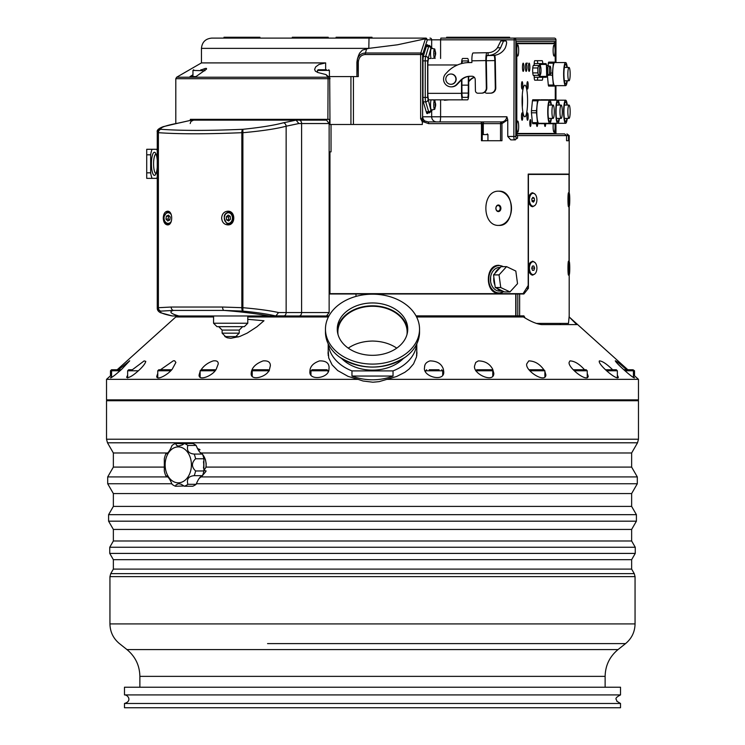 <?xml version="1.0" encoding="UTF-8"?>
<svg xmlns="http://www.w3.org/2000/svg" width="745" height="745" viewBox="0 0 745 745"><rect width="100%" height="100%" fill="white"/><g stroke="black" fill="none" stroke-linecap="round" stroke-linejoin="round"><path stroke-width="1.12" d="M203.469 468.028A13.68 10.011 -90 0 0 203.469 461.704M205.89 467.469A13.68 10.011 -90 0 0 202.677 454.599M202.184 454.04A13.68 10.011 -90 0 0 200.377 452.522M503.238 266.645A13.68 10.486 90 0 0 499.215 265.592A13.68 10.486 90 0 0 488.729 279.282A13.68 10.486 90 0 0 499.215 292.962A13.68 10.486 90 0 0 503.788 291.593M499.215 265.592L497.017 265.592A13.68 10.486 90 0 0 496.887 265.602M496.887 292.962A13.68 10.486 90 0 0 497.017 292.962L499.215 292.962M358.587 55.437L359.574 53.193L362.359 50.129L368.803 48.369L369.026 38.107L426.103 38.107L426.624 38.489L425.451 38.796L427.285 40.016L426.624 38.489M426.103 38.107L372.006 38.107L372.006 37.25L336.088 37.25L336.088 38.107M427.285 40.016L422.611 54.525A1.714 1.49 -161.8 0 0 420.785 53.016L425.451 38.796L397.476 44.793L368.803 48.369L201.457 48.369C202.063 42.139 205.48 38.712 211.72 38.107L372.006 38.107M515.847 136.456L516.145 138.17L517.542 138.17L514.46 139.874A3.418 0.596 -90 0 1 513.864 136.456L515.847 136.456L515.847 39.82L440.593 39.82L440.882 38.107L514.162 38.107A1.714 1.686 -90 0 1 515.847 39.82L555.947 39.82L555.966 62.561L555.966 39.82A1.714 1.686 -90 0 0 554.261 38.107L509.608 38.107L509.608 37.25L446.628 37.25L446.628 38.107M510.791 139.874L515.4 139.874L510.791 139.874L507.755 136.456L513.864 136.456L514.162 38.107L554.261 38.107A1.714 1.714 0 0 1 555.966 39.82M365.041 54.525C360.962 55 358.717 57.579 358.308 62.273L356.892 62.273L357.414 59.004C358.857 55.223 361.455 53.23 365.199 53.016L420.785 53.016L420.636 54.525L365.041 54.525L366.67 48.537M356.892 62.273L356.92 76.586L357.404 59.041M190.338 120.355L190.338 119.349L327.884 119.349L328.079 77.229A1.714 1.332 -54.1 0 1 329.281 77.322L329.281 77.322A1.714 1.714 0 0 1 329.988 78.709L175.801 78.709L176.649 77.229L328.079 77.229L325.928 74.547L329.281 77.322M327.884 119.349L329.551 119.349L329.551 124.48L422.331 124.48L422.331 121.919L420.636 118.678L421.903 118.902L422.611 116.825A5.131 5.019 -123.6 0 0 424.79 120.96L428.124 121.919A1.714 0.484 90 0 1 428.617 123.633L423.747 121.929M328.443 76.586L358.308 76.586L358.308 62.273M201.457 48.369L201.457 62.906L325.639 62.906L318.925 64.498L315.666 66.929L314.623 69.378L315.368 71.175L318.19 72.6L325.928 74.547M353.428 76.586L353.428 124.48M422.331 121.919L423.756 121.919A5.131 2.663 60.4 0 1 421.903 118.902M192.955 74.761L190.022 76.586L195.972 76.586L206.458 69.183L206.486 68.428L205.285 68.438L201.727 69.751M292.31 38.107L328.228 38.107L328.228 37.25L292.31 37.25L292.31 38.107M223.994 38.107L259.912 38.107L259.912 37.25L223.994 37.25L223.994 38.107M500.528 140.731L500.528 123.633L483.291 123.633L483.579 121.919L500.826 121.919L500.528 123.633L501.953 123.633A1.714 1.127 -90 0 0 500.826 121.919L500.826 121.919C504.086 122.022 506.106 120.308 506.907 116.788L507.755 119.787L501.953 123.633A1.714 1.127 -90 0 0 500.826 121.919L439.699 121.919A5.131 0.894 -90 0 0 440.593 116.788L506.907 116.788M428.124 121.919L480.516 121.919A1.714 0.95 90 0 1 481.466 123.633L428.617 123.633M423.756 121.919L424.79 120.96M420.636 118.678L420.636 54.525L422.611 54.525L422.611 116.825A6.379 1.108 -90 0 1 422.741 116.788A5.131 5.057 -90 0 0 424.892 120.988M483.291 133.895L483.291 123.633L481.466 123.633L481.466 140.731L501.953 140.731L501.953 123.633M487.221 140.731L482.229 140.731L482.229 123.633A1.714 1.714 0 0 0 480.516 121.919M483.356 133.895L482.229 133.895M427.816 45.417A8.549 1.481 90 0 0 427.22 44.691A8.549 1.481 90 0 0 426.475 45.836L423.505 55.707A5.988 1.043 90 0 0 422.983 60.894L422.983 97.418A5.988 1.043 90 0 0 423.505 102.605L426.475 112.476A8.549 1.481 90 0 0 427.22 113.622A8.549 1.481 90 0 0 427.816 112.895M507.755 119.787L507.755 136.456M517.542 138.17L517.542 135.599L515.95 133.895M516.164 133.895L564.608 133.895L566.572 135.599L516.145 135.599L516.145 41.524L555.649 41.524L553.665 43.238L516.164 43.238M566.936 133.895L568.491 135.599L566.572 135.599L566.572 140.731L568.491 140.731L568.491 135.599L569.199 135.599L566.936 133.895M516.145 41.524L516.145 42.111M516.145 135.599L516.145 135.013M564.608 133.895L557.614 133.895M568.491 140.731L566.572 140.731M536.447 43.666L516.164 43.666L554.978 43.666L555.276 62.133M555.276 123.717L554.978 133.467L516.164 133.467L536.447 133.467M326.487 69.751L318.124 69.751L326.487 69.751M283.603 315.973A3.418 2.542 -90 0 0 286.145 312.546L278.555 312.546L275.808 315.973L326.515 315.973L329.141 312.546L286.145 312.546L286.145 126.203A3.418 2.514 -101.9 0 0 283.296 122.813C273.843 125.346 260.368 127.507 242.889 129.295A3.418 1.341 87.5 0 0 241.846 132.684L241.846 307.732A3.418 1.341 92.5 0 0 242.889 311.112L242.889 129.295C208.833 130.766 181.51 130.766 160.948 129.295C159.812 127.507 166.088 125.346 179.778 122.813A3.418 2.673 77.1 0 0 179.331 122.869L163.183 126.678C158.648 128.438 156.674 130.198 157.26 131.958L157.866 132.684L157.866 307.732A3.418 3.371 58.2 0 0 160.948 311.112A3.418 2.859 -94.3 0 1 158.387 307.732L158.387 132.684A3.418 2.859 -85.7 0 1 160.948 129.295A3.418 3.371 121.8 0 0 157.866 132.684L158.387 132.684C179.34 134.156 207.157 134.156 241.846 132.684L243.27 132.684C262.557 130.897 276.851 128.736 286.145 126.203L298.82 123.54L329.141 123.54L329.141 151.85L331.031 151.85L331.031 124.48M468.344 76.456L468.279 93.097A4.274 0.745 -90 0 1 467.534 97.371L462.701 97.371A4.274 0.745 -90 0 1 461.956 93.097L461.891 79.51M468.633 62.599A6.5 1.127 90 0 0 467.581 58.464L462.654 58.464A6.5 1.127 90 0 0 461.546 63.586M461.528 79.845L461.528 93.349A6.5 1.127 90 0 0 462.654 99.849L467.581 99.849A6.5 1.127 90 0 0 468.707 93.349L468.707 76.39M467.534 97.371L462.701 97.371M462.021 63.465A4.274 0.745 -90 0 1 462.701 60.941L467.534 60.941A4.274 0.745 -90 0 1 468.13 62.608M462.654 99.849L428.962 99.849A6.5 1.127 90 0 1 427.835 93.349L427.835 64.964A6.5 1.127 90 0 1 428.962 58.464L431.197 58.464A5.131 0.894 90 0 1 430.545 52.755A5.131 0.894 90 0 1 431.457 48.369L434.568 48.928A4.572 0.792 90 0 0 433.758 52.839A4.572 0.792 90 0 0 434.335 57.924A4.572 0.792 90 0 0 434.568 58.073A4.572 0.792 90 0 0 434.838 57.728L435.676 53.5A12.004 11.818 90 0 1 435.667 53.715L435.564 54.338A10.309 8.791 16.7 0 1 435.555 54.869A12.004 5.913 174.3 0 1 435.49 55.083A10.3 8.782 -163.3 0 0 435.499 54.664L434.558 57.849A4.377 0.764 90 0 0 434.708 57.849L435.499 54.664M435.359 105.986A10.3 8.856 162.7 0 1 435.257 106.414A12.004 5.774 -174.5 0 0 435.192 106.2A10.309 8.856 -17.3 0 0 435.313 105.66L435.071 105.054A12.004 11.818 -94.5 0 0 435.071 104.626L435.313 103.983A10.309 8.716 -163.7 0 0 435.192 103.453A12.004 6.053 -5.9 0 0 435.248 103.238A10.3 8.716 16.3 0 1 435.35 103.648L435.499 103.639A10.3 8.856 -17.3 0 0 435.48 103.22A12.004 5.774 5.5 0 1 435.546 103.425A10.309 8.856 162.7 0 1 435.564 103.965L435.667 104.579A12.004 11.818 85.5 0 1 435.667 104.784L434.838 100.584A4.572 0.792 90 0 0 434.568 100.24A4.572 0.792 90 0 0 434.335 100.389A4.572 0.792 90 0 0 433.758 105.473A4.572 0.792 90 0 0 434.568 109.385A4.572 0.792 90 0 0 434.838 109.04L435.676 104.784A12.004 11.818 85.5 0 1 435.667 105.008L435.564 105.641A10.309 8.716 16.3 0 1 435.555 106.172A12.004 6.053 174.1 0 1 435.49 106.395A10.3 8.716 -163.7 0 0 435.508 105.976L434.568 109.17A4.377 0.764 90 0 0 434.717 109.161L435.508 105.976M434.568 109.385L431.457 109.943A5.131 0.894 -90 0 1 430.545 105.557A5.131 0.894 -90 0 1 431.197 99.849M435.499 103.639L434.689 100.454A4.377 0.764 90 0 0 434.54 100.463L435.238 103.648M432.035 48.472L430.861 48.341L427.63 60.876L427.63 97.437L430.861 109.971L432.035 109.841M434.829 100.547L435.024 99.849M435.024 58.464L434.829 57.765M461.956 85.144L468.279 85.144M449.151 99.849L458.175 99.849M439.587 99.849L444.42 99.849M444.42 100.277L448.956 99.849M484.827 92.101A2.57 2.524 -90 0 0 486.96 93.218L490.331 93.162A5.131 5.057 -90 0 0 495.295 87.938L495.77 87.938A5.131 5.057 90 0 1 490.806 93.162L487.435 93.218A2.57 2.524 90 0 1 487.351 93.218L486.913 93.218M486.941 55.568L493.842 55.447A5.131 0.894 -91 0 1 494.82 60.578L495.295 87.938M468.707 81.186L469.425 80.432A13.68 13.475 90 0 1 474.211 77.191M493.842 55.447L487.128 55.447A5.131 0.894 -91 0 0 486.327 60.578L486.802 87.938A5.131 5.057 90 0 1 481.838 93.162L478.467 93.218A2.57 2.524 90 0 1 478.374 93.218M492.864 55.447A14.714 14.49 90 0 0 505.315 47.81C506.786 43.806 506.991 41.534 505.911 40.994L503.21 40.947L505.911 40.994L503.527 40.994L500.565 47.81L497.418 47.755L500.836 40.947L503.21 40.947M497.418 47.755A11.976 11.79 -90 0 1 488.068 52.709L488.115 55.447A14.714 14.49 -90 0 0 500.565 47.81M488.068 52.709L487.081 52.709A7.869 1.369 89 0 0 485.852 60.578L486.327 87.938L486.802 87.938M472.041 76.232L470.384 76.26A13.68 13.475 -90 0 0 460.931 80.432L457.058 84.502A7.701 7.58 90 0 1 451.61 86.858L451.135 86.858A7.701 7.58 -90 0 1 445.678 73.811L447.41 71.986A30.787 30.322 -90 0 1 468.689 62.589L471.902 62.533L471.874 60.829A7.869 1.369 -91 0 1 473.103 52.96L487.072 52.709L473.103 52.96M474.351 77.331A13.68 13.475 -90 0 0 469.899 80.432L468.707 81.68M495.77 87.938L495.295 60.578A7.869 1.369 89 0 0 494.848 55.27M451.135 86.858A7.701 7.58 -90 0 0 456.583 84.502L460.457 80.432A13.68 13.475 90 0 1 469.909 76.26L471.799 76.223A3.418 3.371 90 0 1 475.226 79.585L475.422 90.704A2.57 2.524 -90 0 0 477.992 93.218L481.363 93.162A5.131 5.057 -90 0 0 486.327 87.938M450.995 84.287A5.131 5.057 -90 0 0 456.182 79.156A5.131 5.057 -90 0 0 450.995 74.025M450.865 74.025A5.131 5.057 90 0 1 455.912 79.156A5.131 5.057 90 0 1 450.865 84.287A5.131 5.057 90 0 1 445.808 79.156A5.131 5.057 90 0 1 450.865 74.025L451.135 74.025M435.238 54.664L435.35 54.664A10.3 8.782 163.3 0 1 435.257 55.083A12.004 5.913 -174.3 0 0 435.192 54.869A10.309 8.791 -16.7 0 0 435.313 54.338L435.071 53.715A12.004 11.818 -90 0 0 435.071 53.286L435.313 52.662A10.309 8.791 -163.3 0 0 435.192 52.122A12.004 5.913 -5.7 0 0 435.257 51.908A10.3 8.782 16.7 0 1 435.35 52.327L435.499 52.327A10.3 8.782 -16.7 0 0 435.49 51.908A12.004 5.913 5.7 0 1 435.555 52.122A10.309 8.791 163.3 0 1 435.564 52.662L435.667 53.286A12.004 11.818 90 0 1 435.667 53.5L434.838 49.272A4.572 0.792 90 0 0 434.568 48.928M435.499 52.327L434.708 49.151A4.377 0.764 90 0 0 434.558 49.151L435.238 52.327M435.667 53.286L435.071 53.286M329.141 123.54L326.515 120.122L296.119 120.122L283.296 122.813M179.331 122.869L191.595 120.122L296.119 120.122L298.82 123.54M329.141 312.546L329.141 293.651L523.083 293.651L528.205 285.503L528.205 174.088L569.04 174.088L569.04 193.3L569.022 174.432L528.41 174.432L528.41 288.296L523.893 293.986L519.628 293.986L519.628 315.88L523.893 315.88L525.095 317.947M329.141 151.85L329.141 293.651M157.866 307.732L157.26 308.458C157.353 310.246 158.471 311.68 160.603 312.76L172.421 315.973C162.922 314.036 159.095 312.416 160.948 311.112L173.473 310.423A3.418 2.626 -92.2 0 1 171.154 307.033L157.866 307.732M314.315 315.973L269.317 315.973A59.87 6.379 -174.8 0 0 223.994 310.423L242.889 311.112C256.634 312.416 267.604 314.036 275.808 315.973L178.912 315.973A59.87 6.379 -174.8 0 1 173.473 310.423L223.994 310.423A3.418 1.695 -88.3 0 1 222.606 307.033L171.154 307.033M278.555 312.546C269.941 310.628 258.18 309.017 243.27 307.732L222.606 307.033M221.647 218.043C222.019 213.862 224.049 211.58 227.746 211.208C235.792 210.695 235.792 225.39 227.746 224.888C224.049 224.515 222.019 222.233 221.647 218.043M163.257 218.043C163.509 213.862 164.906 211.58 167.476 211.208C173.101 210.705 173.101 225.381 167.476 224.888C164.915 224.515 163.509 222.233 163.257 218.043M228.631 220.986L226.555 219.812L226.284 216.869L228.11 215.1L230.196 216.274L230.456 219.216L228.631 220.986M226.284 216.869L228.492 216.869L228.752 219.812L229.488 220.157M228.752 219.812L226.555 219.812M229.59 215.938L228.492 216.869M178.912 315.973L172.421 315.973M329.951 151.85L329.951 293.651M569.04 206.188L569.04 261.719L569.022 206.188M536.26 323.414L568.491 323.414L569.189 315.88L569.199 274.598M503.844 291.612L498.936 293.223C484.818 294.079 484.818 264.484 498.936 265.341L503.387 266.645M498.936 191.195C515.326 190.133 515.317 226.452 498.936 225.4C481.512 226.452 481.512 190.133 498.936 191.195M157.26 150.723A17.107 4.423 -90 0 0 156.748 149.289L146.718 149.289L146.718 154.811L150.648 154.811L150.648 172.831L146.718 172.831L146.718 154.811M146.718 172.831L146.718 178.362L156.748 178.362A17.107 4.423 -90 0 0 157.26 176.928M497.027 288.371L495.267 287.542L500.761 287.542L509.98 291.919L504.477 291.919L502.726 291.081A11.799 9.042 -90 0 1 497.027 288.371L502.726 291.081L499.485 291.081A11.799 9.042 -90 0 1 490.992 283.314A11.799 9.042 -90 0 1 493.674 270.239A11.799 9.042 -90 0 1 499.485 267.474L500.314 267.474M494.987 273.313A11.799 9.042 -90 0 1 496.971 270.239A11.799 9.042 -90 0 1 499.634 268.219L493.553 274.877A12.833 9.825 90 0 0 493.544 274.905L499.048 274.905L500.752 287.514L495.248 287.514L494.922 285.112A11.799 9.042 -90 0 1 493.87 277.308L494.922 285.112M509.999 291.91A12.833 9.825 -90 0 1 509.98 291.919L517.514 283.687A12.833 9.825 -90 0 0 517.524 283.649L515.819 271.05L506.591 266.645L501.096 266.645A12.833 9.825 90 0 0 501.068 266.645L506.563 266.645L499.057 274.877L493.553 274.877M493.87 277.308L493.544 274.905M499.634 268.219L501.068 266.645M498.666 191.195A17.107 13.103 -90 0 1 511.489 208.293A17.107 13.103 -90 0 1 498.666 225.4M498.386 211.58A3.287 2.514 90 0 0 500.565 206.654A3.287 2.514 90 0 0 496.207 206.654A3.287 2.514 90 0 0 498.386 211.58M498.06 211.068A2.775 2.123 -90 0 1 495.937 208.293A2.775 2.123 -90 0 1 498.06 205.527A2.775 2.123 -90 0 1 500.184 208.293A2.775 2.123 -90 0 1 498.06 211.068M156.748 178.362L157.26 178.362M152.082 149.289A17.107 4.423 -90 0 0 150.648 154.811M150.648 172.831A17.107 4.423 -90 0 0 152.082 178.362M157.26 167.336A11.548 2.989 90 0 1 155.211 174.945A11.548 2.989 90 0 1 154.411 175.373A11.548 2.989 90 0 1 151.449 162.261A11.548 2.989 90 0 1 155.211 152.697A11.548 2.989 90 0 1 157.26 160.305M156.003 154.047A9.787 2.533 -90 0 0 153.572 163.826A9.787 2.533 -90 0 0 156.003 173.604M157.26 149.289L156.748 149.289M276.386 315.88L284.171 315.88M627.839 369.762L569.199 316.97L569.199 316.225L569.199 316.97L576.732 324.606L541.634 324.606C536.521 323.954 530.459 321.412 523.456 316.97L523.083 316.225L416.213 316.225M560.529 323.414L560.156 324.606M328.787 316.225L247.778 316.225M213.564 316.225L175.801 316.225L175.801 316.97L213.564 316.97M247.778 316.97L328.405 316.97M416.595 316.97L523.456 316.97M416.8 350.15L416.529 356.883L413.54 363.914L409.033 369.11L404.852 372.304L396.573 376.514L386.925 379.345L638.474 379.345L633.427 374.8M111.573 374.8L106.526 379.345L358.075 379.345L348.111 376.393L337.699 370.563L332.093 364.836L328.722 357.917L328.2 350.15M247.778 319.326L263.981 320.75L256.792 326.878L247.172 333.117L239.769 336.479L230.838 338.295L227.225 337.783L224.794 336.498M443.359 369.166L443.731 371.569C444.858 382.641 422.21 376.672 424.576 367.397C424.482 364.268 426.27 362.107 429.958 360.906C437.091 360.971 441.552 363.728 443.359 369.166M492.668 369.166L493.805 373.236C494.149 383.703 472.377 373.822 474.639 365.683L475.729 362.452L478.327 360.906C484.939 360.971 489.716 363.728 492.668 369.166M544.874 371.457L545.899 374.968C545.321 383.74 524.936 370.61 526.743 363.886L528.773 360.906C534.416 360.971 539.306 363.728 543.422 369.166L543.85 369.762L529.183 369.762M587.237 373.403L588.261 376.365C586.995 382.66 567.932 367.658 569.106 362.415L569.934 360.906C574.274 360.971 578.977 363.728 584.024 369.166L584.555 369.762M617.354 375.108L618.378 377.352C616.99 380.769 598.859 365.264 599.222 361.362L599.371 360.906C602.156 360.971 606.383 363.728 612.055 369.166L612.669 369.762M633.427 376.467L634.461 377.873C633.325 378.572 616.432 363.625 615.323 360.906L615.296 360.794C616.683 361.213 620.203 364.007 625.856 369.166L626.508 369.762M424.901 365.283L424.734 365.907M424.613 366.726L424.576 367.397M118.492 369.762L129.704 360.794L121.808 369.166C115.838 374.549 112.085 377.454 110.539 377.873L111.573 376.467M132.331 369.762L144.139 360.906L145.778 361.362C145.377 363.243 143.487 365.851 140.116 369.166C133.355 375.545 128.857 378.274 126.622 377.352L127.646 375.108M160.445 369.762L173.371 360.766L174.637 360.766L175.894 362.415L172.235 369.166C168.109 374.623 156.59 380.974 156.739 376.365L157.763 373.403M215.817 369.762L201.15 369.762C203.907 365.665 207.911 362.713 213.172 360.906C216.59 360.431 218.285 361.427 218.257 363.886L216.246 369.166C213.042 375.648 198.524 381.608 199.101 374.968L200.126 371.457M269.541 369.166C267.809 376.923 250.124 381.719 251.205 373.236C251.605 367.825 255.572 363.718 263.097 360.906C267.967 360.515 270.388 362.107 270.361 365.683L269.541 369.166M328.945 369.166C329.243 378.385 308.411 381.272 309.929 371.28C309.985 366.587 313.179 363.122 319.512 360.906C325.854 360.72 329.039 362.983 329.085 367.695L328.945 369.166M236.808 336.423A27.369 20.962 -90 0 0 238.121 337.029M532.889 369.762L537.685 369.762M606.598 370.787L617.354 370.787L616.329 369.762L605.489 369.762M607.771 369.762L612.474 369.762M624.99 370.787L634.517 370.787L633.036 369.762M120.01 370.787L110.484 370.787L111.508 369.762L112.653 369.762M132.107 369.762L128.689 369.762M206.672 369.762L213.592 369.762M328.061 370.787L327.036 369.762L311.987 369.762L310.963 370.787L328.061 370.787L328.061 371.68M314.93 369.762L320.201 369.762M328.2 351.417A44.477 33.05 -0 0 0 328.042 353.493M416.958 353.475A44.477 33.05 -0 0 0 416.8 351.417M386.925 379.345L379.103 381.636L372.863 382.222L363.029 381.002L358.075 379.345M106.526 379.345L106.526 399.869L638.474 399.869L638.474 379.345M568.789 274.598L568.593 275.175C567.764 275.548 567.755 260.834 568.584 261.15L568.789 261.719M568.789 206.188L568.593 206.756C567.764 207.129 567.755 192.415 568.584 192.732L568.789 193.3M535.003 273.769L532.638 275.175L531.185 274.709L529.686 273.005L528.55 268.796L528.987 264.978L530.068 262.724L532.656 261.15L535.003 262.557M535.003 205.35L532.638 206.756L531.185 206.291L529.686 204.586L528.55 200.377L528.987 196.559L531.278 193.141L532.656 192.732L535.003 194.138M526.389 288.296L528.41 288.296M533.159 206.188A6.444 3.744 -90 0 1 531.846 205.769A6.444 3.744 -90 0 1 529.481 198.589A6.444 3.744 -90 0 1 533.159 193.3A6.444 3.744 -90 0 1 536.903 199.744A6.444 3.744 -90 0 1 533.159 206.188L532.163 206.188A6.444 3.744 -90 0 1 530.85 205.769A6.444 3.744 -90 0 1 529.602 204.428M529.602 195.06A6.444 3.744 -90 0 1 532.163 193.3A6.444 3.744 -90 0 1 532.191 193.3M532.303 274.598A6.444 3.744 -90 0 1 532.163 274.598A6.444 3.744 -90 0 1 529.602 272.847M529.602 263.479A6.444 3.744 -90 0 1 532.163 261.719A6.444 3.744 -90 0 1 532.2 261.719M533.299 274.598A6.444 3.744 -90 0 1 533.159 274.598A6.444 3.744 -90 0 1 529.425 268.163A6.444 3.744 -90 0 1 533.159 261.719A6.444 3.744 -90 0 1 536.903 268.051A6.444 3.744 -90 0 1 533.299 274.598M533.923 270.258L532.489 270.342L531.734 268.247L532.405 266.067L533.839 265.984L534.593 268.079L533.923 270.258L532.461 270.258M531.856 268.582L531.893 267.706M532.116 268.079L534.593 268.079M568.919 263.199A6.444 0.503 -90 0 1 569.236 261.719A6.444 0.503 -90 0 1 569.748 268.163A6.444 0.503 -90 0 1 569.236 274.598A6.444 0.503 -90 0 1 568.761 270.342A6.444 0.503 -90 0 1 568.919 263.199M569.059 267.297L569.273 270.593L569.059 267.297M519.628 315.88L517.794 315.88L517.794 293.986L519.628 293.986M416.027 315.88L515.745 315.88L515.745 293.986L517.794 293.986M517.794 315.88L515.745 315.88M515.745 293.986L329.141 293.986M327.102 315.88L328.973 315.88M533.392 202.184L532.051 201.308L531.818 198.868L532.926 197.304L534.267 198.179L534.5 200.619L533.392 202.184M532.023 200.619L534.5 200.619M532.312 198.179L534.267 198.179M568.882 195.171A6.444 0.503 -90 0 1 569.236 193.3A6.444 0.503 -90 0 1 569.748 199.744A6.444 0.503 -90 0 1 569.236 206.188A6.444 0.503 -90 0 1 568.77 202.202A6.444 0.503 -90 0 1 568.882 195.171M569.05 199.101L569.292 202.128L569.05 199.101M416.688 344.097A44.3 32.92 180 0 1 393.034 370.898L393.034 376.048A44.3 32.92 180 0 1 351.966 376.048L351.966 370.898A44.3 32.92 180 0 1 328.312 344.097M351.966 370.898L393.034 370.898M403.362 358.494A38.228 28.412 180 0 1 341.638 358.494M393.034 376.048L351.966 376.048M325.463 329.132L325.463 332.112A47.037 34.959 0 0 0 339.832 357.265A47.037 34.959 0 0 0 405.168 357.265A47.037 34.959 0 0 0 419.537 332.112L419.537 329.132A47.037 34.959 180 0 1 372.5 364.091A47.037 34.959 180 0 1 325.463 329.132A47.037 34.959 180 0 1 372.5 294.182A47.037 34.959 180 0 1 419.537 329.132M372.5 302.954A35.239 26.187 180 0 1 407.738 329.132A35.239 26.187 180 0 1 372.5 355.318A35.239 26.187 180 0 1 337.262 329.132A35.239 26.187 180 0 1 372.5 302.954M337.317 330.566A35.239 26.187 180 0 1 372.5 305.813A35.239 26.187 180 0 1 407.683 330.566M338.044 334.607A34.633 25.74 180 0 1 337.867 332A34.633 25.74 180 0 1 372.5 306.26A34.633 25.74 180 0 1 407.133 332A34.633 25.74 180 0 1 406.956 334.607M107.382 399.869L106.526 400.726L638.474 400.726L637.618 399.869M199.865 452.252L202.314 454.059M106.526 400.726L106.526 439.205L638.474 439.205L637.515 442.8L631.639 452.979L201.169 452.979M167.69 452.979L113.361 452.979L107.485 442.8L637.515 442.8M198.263 449.933L200.033 449.84L197.416 448.416M197.5 448.574A16.762 12.255 90 0 1 200.033 449.84L199.502 449.263M202.593 454.366L205.387 459.451L206.179 463.548L206.086 467.096L203.897 470.589A13.941 10.197 90 0 1 203.841 470.765M164.803 467.096L113.361 467.096L107.699 476.912L167.849 476.912M631.639 452.979L631.639 467.096L206.086 467.096M202.566 475.422L205.909 471.473L206.048 470.868L203.897 470.589M205.909 471.473L206.048 470.868A16.762 12.255 90 0 1 205.844 471.566M199.036 478.588L202.323 475.673M196.345 483.756L637.301 483.756L631.639 493.572L113.361 493.572L107.699 483.756L107.699 476.912M631.639 493.572L631.639 506.404L113.361 506.404L108.593 514.674L108.593 521.174L636.407 521.174L636.407 514.674L108.593 514.674M636.407 521.174L631.639 529.434L113.361 529.434L108.593 521.174M631.639 529.434L631.639 540.982L113.361 540.982L109.748 547.258L109.748 553.414L635.252 553.414L635.252 547.258L109.748 547.258M635.252 553.414L631.639 559.691L113.361 559.691L109.748 553.414M631.639 559.691L631.639 569.096L113.361 569.096L110.744 573.631L109.943 576.63L109.943 623.919C110.12 631.918 113.277 638.474 119.433 643.596L126.967 649.584L618.033 649.584L625.567 643.596L267.557 643.596M124.48 687.225L620.52 687.225L620.52 694.917L124.48 694.917L124.48 687.225M124.48 703.476L124.48 707.75L620.52 707.75L620.52 703.476L124.48 703.476C132.331 701.213 128.038 694.731 124.48 694.917M184.108 485.991L175.494 486.243A22.238 16.26 90 0 1 172.058 484.306C169.953 479.054 167.839 476.176 165.744 475.664A22.238 16.26 90 0 1 164.319 470.97L164.319 458.762A22.238 16.26 90 0 1 165.744 454.068L165.809 454.068M196.149 445.426C198.263 450.678 200.368 453.556 202.472 454.068L194.175 454.068C188.597 453.556 186.492 450.669 187.852 445.426L196.149 445.426A22.238 16.26 90 0 0 192.722 443.48L184.425 443.48L182.376 444.895L178.614 446.05L176.686 445.482L175.494 443.48L184.108 443.741M202.472 454.068A22.238 16.26 90 0 1 203.888 458.762L203.888 470.97A22.238 16.26 90 0 1 202.472 475.664C200.368 476.176 198.263 479.054 196.149 484.306A22.238 16.26 90 0 1 192.722 486.243L184.425 486.243L181.165 484.241L178.614 483.682L176.109 484.837L175.494 486.243M203.888 470.97L195.59 470.97A22.238 16.26 90 0 1 194.175 475.664L202.472 475.664M196.149 484.306L187.852 484.306C186.492 479.054 188.597 476.176 194.175 475.664L194.082 475.664M195.59 470.97C191.409 466.901 191.409 462.831 195.59 458.762L203.888 458.762M194.082 454.068L194.175 454.068A22.238 16.26 90 0 1 195.59 458.762M184.425 443.48A22.238 16.26 90 0 1 187.852 445.426M165.744 454.068C167.839 453.556 169.953 450.678 172.058 445.426A22.238 16.26 90 0 1 175.494 443.48M178.269 482.825A17.964 13.131 90 0 1 166.899 455.884A17.964 13.131 90 0 1 189.649 455.884A17.964 13.131 90 0 1 178.269 482.825M187.852 484.306A22.238 16.26 90 0 1 184.425 486.243M476.344 370.787L492.771 370.787L491.747 369.762L476.698 369.762L475.673 370.787M574.293 370.787L587.237 370.787L586.213 369.762L573.296 369.762M633.427 377.51L633.427 370.787L632.403 369.762L623.844 369.762L629.804 369.762M112.961 369.762L121.156 369.762L112.961 369.762M158.899 369.762L171.695 369.762L158.899 369.762M269.327 370.787L268.302 369.762L253.253 369.762L252.229 370.787L268.656 370.787M257.742 369.762L262.631 369.762M439.094 369.762L429.222 369.762M431.69 369.762L436.626 369.762M166.34 216.18L168.454 215.119L170.214 216.981L169.86 219.915L167.746 220.967L165.977 219.105L166.34 216.18L168.538 216.18L168.174 219.105L169.329 220.175M169.199 215.901L168.538 216.18M168.174 219.105L165.977 219.105M555.276 86.085L555.276 99.765M516.807 133.467L516.807 43.666M534.733 99.765L532.75 99.765A13.252 2.3 90 0 0 532.433 100.826L531.446 110.679A13.252 2.3 90 0 0 531.446 112.802L532.433 122.655A13.252 2.3 90 0 0 532.75 123.717L537.806 123.717A13.252 2.3 -90 0 1 537.49 122.655L536.502 112.802A13.252 2.3 -90 0 1 536.502 110.679L537.49 100.826A13.252 2.3 -90 0 1 537.806 99.765L539.78 99.765A13.252 2.3 -90 0 1 539.929 100.193M540.628 123.288A13.252 2.3 90 0 0 540.768 123.717L545.824 123.717A13.252 2.3 -90 0 1 545.685 123.288M545.685 100.193A13.252 2.3 -90 0 1 545.824 99.765L540.768 99.765A13.252 2.3 90 0 0 540.628 100.193M548.497 123.288A13.252 2.3 90 0 0 548.646 123.717L553.693 123.717A13.252 2.3 -90 0 1 553.554 123.288M553.554 100.193A13.252 2.3 -90 0 1 553.693 99.765L548.646 99.765A13.252 2.3 90 0 0 548.497 100.193M547.361 75.366L548.32 85.023A13.252 2.3 90 0 0 548.646 86.085L553.693 86.085A13.252 2.3 -90 0 1 553.377 85.023L552.39 75.171A13.252 2.3 -90 0 1 552.39 73.047L553.377 63.195A13.252 2.3 -90 0 1 553.693 62.133L555.677 62.133A13.252 2.3 -90 0 1 555.817 62.561M550.62 62.133L548.646 62.133A13.252 2.3 90 0 0 548.32 63.195L548.096 65.495M542.76 63.595A3.418 0.596 90 0 0 542.174 60.68L534.808 60.68A3.418 0.596 90 0 0 534.212 64.107L534.212 65.299L533.55 65.299A5.131 0.894 -90 0 0 532.656 70.43A5.131 0.894 -90 0 0 533.55 75.562L534.212 75.562L534.212 76.763A3.418 0.596 90 0 0 534.808 80.181L542.174 80.181A3.418 0.596 90 0 0 542.76 77.275M518.669 50.502A5.56 0.969 -90 0 1 517.533 55.977A5.56 0.969 -90 0 1 516.732 50.502A5.56 0.969 -90 0 1 517.533 45.035A5.56 0.969 -90 0 1 518.669 50.502M518.669 126.622A5.56 0.969 -90 0 1 517.533 132.098A5.56 0.969 -90 0 1 516.732 126.622A5.56 0.969 -90 0 1 517.533 121.146A5.56 0.969 -90 0 1 518.669 126.622M555.053 50.502A5.56 0.969 -90 0 1 553.917 55.977A5.56 0.969 -90 0 1 553.125 50.502A5.56 0.969 -90 0 1 553.917 45.035A5.56 0.969 -90 0 1 555.053 50.502M554.913 123.717A5.56 0.969 -90 0 1 555.053 126.622A5.56 0.969 -90 0 1 553.917 132.098A5.56 0.969 -90 0 1 553.265 123.717M527.581 100.966A15.822 2.747 -90 0 1 524.834 116.788A15.822 2.747 -90 0 1 522.087 100.966A15.822 2.747 -90 0 1 524.834 85.144A15.822 2.747 -90 0 1 527.581 100.966M529.853 67.264A4.107 0.717 -90 0 1 529.136 71.371A4.107 0.717 -90 0 1 528.429 67.264A4.107 0.717 -90 0 1 529.136 63.167A4.107 0.717 -90 0 1 529.853 67.264M526.883 67.264A4.107 0.717 -90 0 1 526.166 71.371A4.107 0.717 -90 0 1 525.458 67.264A4.107 0.717 -90 0 1 526.166 63.167A4.107 0.717 -90 0 1 526.883 67.264M523.912 67.264A4.107 0.717 -90 0 1 523.195 71.371A4.107 0.717 -90 0 1 522.487 67.264A4.107 0.717 -90 0 1 523.195 63.167A4.107 0.717 -90 0 1 523.912 67.264M522.757 85.358A3.678 0.643 -90 0 1 522.124 89.037A3.678 0.643 -90 0 1 521.481 85.358A3.678 0.643 -90 0 1 522.124 81.68A3.678 0.643 -90 0 1 522.757 85.358M522.757 116.574A3.678 0.643 -90 0 1 522.124 120.252A3.678 0.643 -90 0 1 521.481 116.574A3.678 0.643 -90 0 1 522.124 112.895A3.678 0.643 -90 0 1 522.757 116.574M528.177 116.574A3.678 0.643 -90 0 1 527.544 120.252A3.678 0.643 -90 0 1 526.901 116.574A3.678 0.643 -90 0 1 527.544 112.895A3.678 0.643 -90 0 1 528.177 116.574M528.177 85.358A3.678 0.643 -90 0 1 527.544 89.037A3.678 0.643 -90 0 1 526.901 85.358A3.678 0.643 -90 0 1 527.544 81.68A3.678 0.643 -90 0 1 528.177 85.358M545.685 123.717A3.418 0.596 -90 0 1 545.098 126.454A3.418 0.596 -90 0 1 544.521 123.717M530.989 123.027A3.418 0.596 -90 0 1 530.403 126.454A3.418 0.596 -90 0 1 530.179 126.203A3.418 0.596 -90 0 1 529.816 122.376A3.418 0.596 -90 0 1 530.403 119.61A3.418 0.596 -90 0 1 530.989 123.027M537.667 123.717A3.418 0.596 -90 0 1 537.08 126.454A3.418 0.596 -90 0 1 536.502 123.717M537.126 80.181A3.418 0.596 90 0 0 537.713 77.275M537.713 63.595A3.418 0.596 90 0 0 537.126 60.68M522.301 94.755A15.822 2.747 -90 0 1 522.524 100.966A15.822 2.747 -90 0 1 522.301 107.178M539.929 123.288A13.252 2.3 -90 0 1 539.78 123.717L537.806 123.717M551.384 118.408A11.548 2.002 -90 0 1 549.745 123.288L538.793 123.288A11.548 2.002 -90 0 1 536.791 111.741A11.548 2.002 -90 0 1 538.793 100.193L549.745 100.193A11.548 2.002 -90 0 1 551.384 105.073M559.402 118.408A11.548 2.002 -90 0 1 557.763 123.288L549.745 123.288A11.548 2.002 -90 0 1 547.743 111.741A11.548 2.002 -90 0 1 549.745 100.193M551.002 118.408A9.834 1.704 -90 0 1 549.745 121.575A9.834 1.704 -90 0 1 548.031 111.741A9.834 1.704 -90 0 1 549.745 101.907A9.834 1.704 -90 0 1 551.002 105.073M532.433 122.655L537.49 122.655M531.446 112.802L536.502 112.802M531.446 110.679L536.502 110.679M532.433 100.826L537.49 100.826M532.75 99.765L537.806 99.765M554.271 111.741A6.668 1.155 -90 0 1 553.116 118.408A6.668 1.155 -90 0 1 551.952 111.741A6.668 1.155 -90 0 1 553.116 105.073A6.668 1.155 -90 0 1 554.271 111.741M547.947 123.288A13.252 2.3 -90 0 1 547.798 123.717L545.824 123.717M545.824 99.765L547.798 99.765A13.252 2.3 -90 0 1 547.947 100.193M546.811 100.193L557.763 100.193A11.548 2.002 -90 0 1 559.402 105.073M567.271 118.408A11.548 2.002 -90 0 1 565.632 123.288L557.763 123.288A11.548 2.002 -90 0 1 555.761 111.741A11.548 2.002 -90 0 1 557.763 100.193M559.02 118.408A9.834 1.704 -90 0 1 557.763 121.575A9.834 1.704 -90 0 1 556.059 111.741A9.834 1.704 -90 0 1 557.763 101.907A9.834 1.704 -90 0 1 559.02 105.073M562.289 111.741A6.668 1.155 -90 0 1 561.134 118.408A6.668 1.155 -90 0 1 559.97 111.741A6.668 1.155 -90 0 1 561.134 105.073A6.668 1.155 -90 0 1 562.289 111.741M555.817 123.288A13.252 2.3 -90 0 1 555.677 123.717L553.693 123.717M553.693 99.765L555.677 99.765A13.252 2.3 -90 0 1 555.817 100.193M554.68 100.193L565.632 100.193A11.548 2.002 -90 0 1 567.271 105.073M565.632 123.288A11.548 2.002 -90 0 1 563.63 111.741A11.548 2.002 -90 0 1 565.632 100.193M566.889 118.408A9.834 1.704 -90 0 1 565.632 121.575A9.834 1.704 -90 0 1 563.928 111.741A9.834 1.704 -90 0 1 565.632 101.907A9.834 1.704 -90 0 1 566.889 105.073M570.158 111.741A6.668 1.155 -90 0 1 569.003 118.408A6.668 1.155 -90 0 1 567.848 111.741A6.668 1.155 -90 0 1 569.003 105.073A6.668 1.155 -90 0 1 570.158 111.741M555.817 85.656A13.252 2.3 -90 0 1 555.677 86.085L553.693 86.085M567.271 80.777A11.548 2.002 -90 0 1 565.632 85.656L554.68 85.656A11.548 2.002 -90 0 1 552.678 74.109A11.548 2.002 -90 0 1 554.68 62.561L565.632 62.561A11.548 2.002 -90 0 1 567.271 67.441M565.632 85.656A11.548 2.002 -90 0 1 563.63 74.109A11.548 2.002 -90 0 1 565.632 62.561M566.889 80.777A9.834 1.704 -90 0 1 565.632 83.943A9.834 1.704 -90 0 1 563.928 74.109A9.834 1.704 -90 0 1 565.632 64.275A9.834 1.704 -90 0 1 566.889 67.441M548.32 85.023L553.377 85.023M548.46 75.171L552.39 75.171M550.676 73.047L552.39 73.047M548.32 63.195L553.377 63.195M548.646 62.133L553.693 62.133M570.158 74.109A6.668 1.155 -90 0 1 569.003 80.777A6.668 1.155 -90 0 1 567.848 74.109A6.668 1.155 -90 0 1 569.003 67.441A6.668 1.155 -90 0 1 570.158 74.109M546.69 65.495L548.404 65.495L548.599 66.156M546.774 67.963L547.659 67.963L548.404 65.495M533.308 65.495L538.598 65.495L538.803 66.156M532.768 67.963L537.862 67.963L538.598 65.495M548.599 74.705L548.404 75.366L548.031 74.137A4.274 0.745 90 0 0 548.404 74.705L550.089 74.705A4.274 0.745 -90 0 1 549.344 70.43A4.274 0.745 -90 0 1 550.089 66.156A4.274 0.745 -90 0 1 550.462 66.733A4.274 0.745 -90 0 1 550.806 71.539A4.274 0.745 -90 0 1 550.089 74.705M546.979 75.366L548.404 75.366M550.089 66.156L548.404 66.156A4.274 0.745 90 0 0 548.031 66.733A4.274 0.745 90 0 0 547.659 70.43L547.659 67.963M546.951 72.898L547.659 72.898L547.659 70.43A4.274 0.745 90 0 0 548.031 74.137L547.659 72.898M532.768 72.898L537.862 72.898L537.862 67.963M540.283 66.156A4.274 0.745 -90 0 1 540.656 66.733A4.274 0.745 -90 0 1 541 71.539A4.274 0.745 -90 0 1 540.283 74.705A4.274 0.745 -90 0 1 539.538 70.43A4.274 0.745 -90 0 1 540.283 66.156L538.598 66.156A4.274 0.745 90 0 0 538.225 66.733A4.274 0.745 90 0 0 537.862 70.43A4.274 0.745 90 0 0 538.225 74.137L537.862 72.898M538.803 74.705L538.598 75.366L538.225 74.137A4.274 0.745 90 0 0 538.598 74.705L540.283 74.705M533.308 75.366L538.598 75.366M538.644 65.653L539.324 65.653L539.762 63.595L534.221 63.595L545.554 63.595L539.762 63.595A0.857 0.838 90 0 1 540.609 64.443L546.402 64.443A0.857 0.838 -90 0 0 545.554 63.595L546.69 65.765M534.221 77.275L545.852 77.275C546.83 77.284 547.212 76.307 546.998 74.342L546.988 74.314M201.858 69.751L200.852 69.751M560.734 133.895L556.282 133.895M396.759 348.129C390.026 343.575 381.934 341.219 372.5 341.052C363.066 341.219 354.974 343.575 348.241 348.129M213.564 323.237L216.981 326.664L244.351 326.664L247.778 323.237L213.564 323.237L213.564 315.973M222.122 333.164L225.539 336.582L235.802 336.582L239.22 333.164L222.122 333.164L222.122 330.082L239.22 330.082L242.647 326.664M491.616 273.48A11.492 8.8 90 0 0 491.616 285.074M516.145 138.17A1.714 1.686 90 0 1 514.46 139.874M555.947 133.895L555.947 123.288L555.966 133.895M555.947 100.193L555.947 85.656L555.966 100.193M429.986 38.107A1.714 1.686 90 0 1 431.672 39.82L427.444 39.82M440.593 58.464L440.593 39.82L431.672 39.82L431.672 47.037M329.7 78.709L329.988 124.48M350.932 124.48L350.932 76.586M325.639 69.751L325.639 62.906M440.593 100.277L440.593 116.788L431.672 116.788L431.672 111.275M422.741 116.788L431.672 116.788A5.131 5.057 -90 0 0 436.728 121.919M482.229 134.575L487.938 134.575L487.938 140.731M555.649 41.524L555.649 62.133M555.649 86.085L555.649 99.765M555.649 123.717L555.649 133.895M317.445 72.395L317.445 70.43L329.411 70.43L329.411 76.586M468.279 93.097L461.956 93.097M461.528 93.349L427.835 93.349M457.551 64.964L427.835 64.964M426.615 112.895L429.409 112.895A8.549 1.481 -90 0 1 428.664 111.75L425.693 101.879A5.131 0.894 -90 0 1 425.246 97.437L425.246 60.876A5.131 0.894 -90 0 1 425.693 56.434L428.664 46.562L426.261 46.562M427.891 58.212A2.049 1.751 16.7 0 0 425.693 56.434L423.328 56.434M427.63 60.876L422.983 60.876M427.63 97.437L422.983 97.437M427.891 100.1A2.049 1.751 -16.7 0 1 425.693 101.879L423.328 101.879M430.861 109.971A2.049 1.751 -16.7 0 1 428.664 111.75L426.261 111.75M430.861 48.341A2.049 1.751 16.7 0 0 428.664 46.562A8.549 1.481 -90 0 1 429.409 45.417L426.615 45.417M432.165 48.499L431.932 47.745A2.049 1.751 163.3 0 1 431.988 48.341M429.409 112.895L431.932 110.567A2.049 1.751 -163.3 0 0 431.988 109.971M434.894 100.715L434.903 100.687A2.049 1.751 -163.3 0 0 434.959 100.1M434.959 58.212A2.049 1.751 -16.7 0 0 434.903 57.626L434.894 57.598M494.82 60.578L486.336 60.727M500.836 40.947L503.527 40.994M485.852 60.578L471.874 60.829M469.899 80.432L469.425 80.432M490.806 93.162L490.331 93.162M487.435 93.218L486.96 93.218M457.058 84.502L456.583 84.502M460.931 80.432L460.457 80.432M470.384 76.26L469.909 76.26M478.467 93.218L477.992 93.218M481.838 93.162L481.363 93.162M179.778 122.813L191.595 120.122M299.062 315.973A3.418 2.542 -90 0 0 301.604 312.546L301.604 123.54A3.418 2.542 -90 0 0 299.062 120.122L326.515 120.122M226.992 223.537A5.988 4.582 -90 0 0 228.808 224.031A5.988 4.582 -90 0 0 233.399 218.043A5.988 4.582 -90 0 0 228.808 212.055L230.764 212.055M226.759 222.913A5.299 4.06 90 0 1 225.949 213.787A5.299 4.06 90 0 1 232.403 217.438A5.299 4.06 90 0 1 226.759 222.913M497.949 293.158A13.941 10.681 90 0 0 499.001 292.962M499.001 265.592A13.941 10.681 90 0 0 497.949 265.397M529.993 370.787L544.874 370.787L544.874 377.277M127.665 370.787L138.402 370.787M200.126 377.277L200.126 370.787L215.007 370.787M515.959 293.986L515.959 315.88M355.98 296.408L355.98 293.986M416.8 354.257A44.3 32.92 180 0 1 416.762 355.607L416.8 343.864M328.238 355.607A44.3 32.92 180 0 1 328.2 354.257L328.238 355.607M631.639 467.096L637.301 476.912L200.973 476.912M171.862 483.756L107.699 483.756M631.639 569.096L634.256 573.631L110.744 573.631M634.256 573.631L635.057 576.63L109.943 576.63M635.057 576.63L635.057 623.919L109.943 623.919M139.874 687.225L139.874 676.358L605.126 676.358C605.359 665.471 609.661 656.55 618.033 649.584M157.763 377.845L157.763 370.787L170.707 370.787M425.6 371.392L425.6 370.787L442.707 370.787L442.707 375.052M169.841 212.306A5.988 4.582 -90 0 0 168.538 212.055L166.778 212.483L163.975 216.413C163.49 220.827 165.017 223.37 168.538 224.031A5.988 4.582 -90 0 0 169.832 223.789M169.571 212.055L168.538 212.055A5.988 4.582 -90 0 0 166.899 212.455M171.35 221.228A5.299 4.06 90 0 1 164.859 221.237A5.299 4.06 90 0 1 166.647 213.098A5.299 4.06 90 0 1 171.341 214.858M526.166 63.167L527.451 63.167M539.017 74.705L539.464 77.275A0.857 0.838 -90 0 0 540.311 76.418L540.013 74.705M540.302 66.156L540.609 64.443M539.306 66.156L539.324 65.653L540.311 65.821M546.402 64.443L546.69 76.418A0.857 0.838 90 0 1 545.852 77.275M546.69 65.821L546.988 74.37M546.69 76.418L540.311 76.418M192.955 76.586L192.955 70.43L204.931 70.747M490.62 281.601L490.62 276.954M358.624 55.298L357.414 59.004M201.457 62.906L176.649 77.229M482.546 38.107L482.546 37.25M487.938 134.575L487.249 133.895M516.164 41.822L516.164 135.301M317.445 70.43L318.124 69.751M329.411 70.43L328.731 69.751M434.568 100.24L432.398 99.849M431.932 47.745L429.409 45.417M431.932 110.567L432.165 109.813M434.903 100.687L435.089 99.849M435.089 58.464L434.903 57.626M478.42 93.218L477.945 93.218M434.568 58.073L432.398 58.464M190.199 123.54L190.944 121.407L193.616 120.122M157.26 131.958L157.26 308.458M228.808 212.055C223.509 213.452 222.857 217.27 226.862 223.509L230.754 224.031M569.199 261.719L569.199 206.188M569.199 193.3L569.199 135.599M175.801 123.651L175.801 78.709M175.801 316.97L117.161 369.762M544.874 370.787L543.85 369.762M617.354 370.787L617.354 377.929M634.517 370.787L634.517 375.778M110.484 370.787L110.484 375.778M128.671 369.762L127.646 370.787L127.646 377.929M200.126 370.787L201.15 369.762M310.963 370.787L310.963 374.828M533.159 261.719L532.163 261.719M533.159 274.598L532.163 274.598M569.236 261.719L568.361 261.719M569.236 274.598L568.361 274.598M533.159 193.3L532.163 193.3M569.236 193.3L568.361 193.3M569.236 206.188L568.361 206.188M328.2 343.864L328.2 354.257M339.832 357.265C361.614 370.293 383.386 370.293 405.168 357.265M638.474 439.205L638.474 400.726M106.526 439.205L107.485 442.8M113.361 452.979L113.361 467.096M637.301 483.756L637.301 476.912M113.361 493.572L113.361 506.404M631.639 506.404L636.407 514.674M113.361 529.434L113.361 540.982M631.639 540.982L635.252 547.258M113.361 559.691L113.361 569.096M635.057 623.919C634.88 631.918 631.723 638.474 625.567 643.596M139.874 676.358C139.641 665.471 135.339 656.55 126.967 649.584M605.126 687.225L605.126 676.358M620.52 703.476L616.702 701.129C617.391 699.443 612.781 698.959 620.52 694.917M492.771 370.787L492.771 376.253M587.237 370.787L587.237 377.845M112.597 369.762L111.573 370.787L111.573 377.51M157.763 370.787L158.787 369.762M252.229 370.787L252.229 376.253M425.6 370.787L426.634 369.762M442.707 370.787L441.683 369.762M168.538 224.031L169.571 224.031M548.488 118.408L553.116 118.408M548.488 105.073L553.116 105.073M556.506 118.408L561.134 118.408M556.506 105.073L561.134 105.073M564.375 118.408L569.003 118.408M564.375 105.073L569.003 105.073M564.375 80.777L569.003 80.777M564.375 67.441L569.003 67.441M204.931 70.43L204.242 69.751M192.955 70.43L193.644 69.751M247.778 323.237L247.778 315.973M222.122 330.082L218.695 326.664M239.22 333.164L239.22 330.082"/></g></svg>
